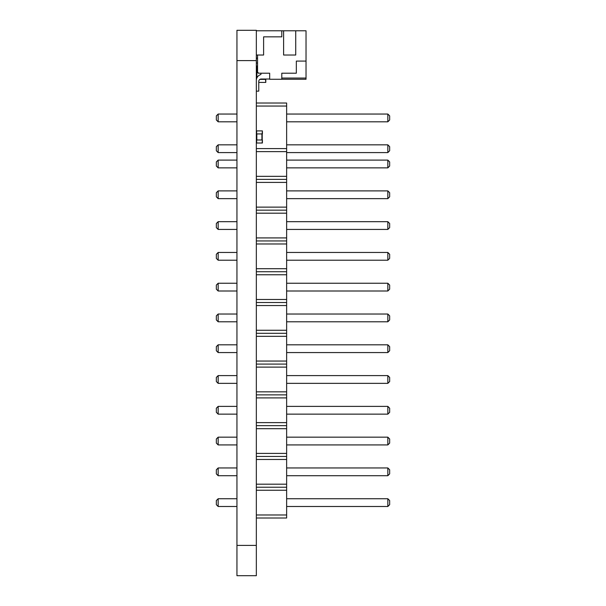 <?xml version="1.0" encoding="UTF-8"?>
<svg xmlns="http://www.w3.org/2000/svg" width="606" height="606" viewBox="0 0 606 606"><rect width="100%" height="100%" fill="white"/><g stroke="black" fill="none" stroke-linecap="round" stroke-linejoin="round"><path stroke-width="0.91" d="M256.338 60.6L256.338 575.7L236.946 575.7L236.946 30.3L256.338 30.3L256.338 60.6L236.946 60.6M256.338 66.054L256.338 63.024M256.641 63.024L257.55 63.024M256.641 66.054L257.55 66.054M256.58 78.735L256.58 66.054M259.906 79.386L265.792 79.386L265.792 82.416L265.489 79.386M258.762 82.416L265.489 82.416M256.641 58.115L257.55 58.115L256.338 58.418M269.67 79.022L261.186 79.022A2.424 2.424 0 0 0 258.762 81.446A2.424 2.424 0 0 1 261.186 79.022A2.424 2.424 0 0 0 258.762 81.446L258.762 91.142L256.338 91.142M256.338 80.431A6.06 6.06 0 0 1 259.807 74.955L260.944 74.417L259.807 74.955L260.944 74.417L260.944 73.205M256.338 30.785L283.608 30.785L283.608 55.025L295.728 55.025L295.728 30.785L306.03 30.785L306.03 61.085L296.334 61.085L296.334 73.205L281.79 73.205L281.79 79.265L269.67 79.265L269.67 73.205L258.156 73.205L258.156 72.599L257.55 72.599L257.55 55.025L256.338 55.025M281.79 30.785L281.79 36.845L263.61 36.845L263.61 55.025L257.55 55.025M260.944 74.417L259.807 74.955L260.944 74.417M258.762 81.446A2.424 2.424 0 0 1 261.186 79.022A2.424 2.424 0 0 0 258.762 81.446A2.424 2.424 0 0 1 261.186 79.022A2.424 2.424 0 0 0 258.762 81.446M281.79 79.265L306.03 79.265L306.03 61.085M295.728 30.785L283.608 30.785M306.03 78.053L281.79 78.053M218.16 506.495L236.946 506.495L218.16 506.495L216.342 504.677L218.16 506.495L218.16 498.738L236.946 498.738M286.638 506.495L387.84 506.495L389.658 504.677L387.84 506.495L286.638 506.495M218.16 198.647L236.946 198.647L218.16 198.647L216.342 196.829L218.16 198.647L218.16 190.89L236.946 190.89M286.638 198.647L387.84 198.647L389.658 196.829L387.84 198.647L286.638 198.647M256.338 179.376L286.638 179.376L286.638 518.009L256.338 518.009M256.338 182.406L286.638 182.406M256.338 176.346L286.638 176.346L286.638 179.376M256.338 207.131L286.638 207.131M256.338 148.591L286.638 148.591L286.638 176.346M256.338 514.979L286.638 514.979M256.338 490.254L286.638 490.254M256.338 487.224L286.638 487.224M256.338 484.194L286.638 484.194M256.338 459.469L286.638 459.469M256.338 456.439L286.638 456.439M256.338 453.409L286.638 453.409M256.338 428.684L286.638 428.684M256.338 425.654L286.638 425.654M256.338 422.624L286.638 422.624M256.338 397.9L286.638 397.9M256.338 394.87L286.638 394.87M256.338 391.84L286.638 391.84M256.338 367.115L286.638 367.115M256.338 364.085L286.638 364.085M256.338 361.055L286.638 361.055M256.338 336.33L286.638 336.33M256.338 333.3L286.638 333.3M256.338 330.27L286.638 330.27M256.338 305.545L286.638 305.545M256.338 302.515L286.638 302.515M256.338 299.485L286.638 299.485M256.338 274.76L286.638 274.76M256.338 271.73L286.638 271.73M256.338 268.7L286.638 268.7M256.338 243.976L286.638 243.976M256.338 240.946L286.638 240.946M256.338 237.916L286.638 237.916M256.338 213.191L286.638 213.191M256.338 210.161L286.638 210.161M256.338 151.621L286.638 151.621M236.946 221.675L218.16 221.675L218.16 229.432L236.946 229.432M236.946 252.46L218.16 252.46L218.16 260.216L236.946 260.216M236.946 283.244L218.16 283.244L218.16 291.001L236.946 291.001M236.946 375.599L218.16 375.599L218.16 383.356L236.946 383.356M236.946 344.814L218.16 344.814L218.16 352.571L236.946 352.571M236.946 314.029L218.16 314.029L218.16 321.786L236.946 321.786M236.946 406.384L218.16 406.384L218.16 414.14L236.946 414.14M236.946 475.71L218.16 475.71L218.16 467.953L236.946 467.953M236.946 444.925L218.16 444.925L218.16 437.168L236.946 437.168M236.946 167.862L218.16 167.862L218.16 160.105L236.946 160.105M286.638 229.432L387.84 229.432L389.658 227.614L389.658 223.493L387.84 221.675L387.84 229.432M286.638 221.675L387.84 221.675M286.638 190.89L387.84 190.89L387.84 198.647M286.638 260.216L387.84 260.216L387.84 252.46L286.638 252.46M286.638 283.244L387.84 283.244L387.84 291.001L389.658 289.183L389.658 285.062L387.84 283.244M286.638 291.001L387.84 291.001M286.638 383.356L387.84 383.356L389.658 381.538L389.658 377.417L387.84 375.599L387.84 383.356M286.638 375.599L387.84 375.599M286.638 352.571L387.84 352.571L389.658 350.753L389.658 346.632L387.84 344.814L387.84 352.571M286.638 344.814L387.84 344.814M286.638 314.029L387.84 314.029L387.84 321.786L286.638 321.786M286.638 406.384L387.84 406.384L387.84 414.14L389.658 412.322L389.658 408.202L387.84 406.384M286.638 414.14L387.84 414.14M286.638 498.738L387.84 498.738L387.84 506.495M286.638 467.953L387.84 467.953L387.84 475.71L389.658 473.892L389.658 469.771L387.84 467.953M286.638 475.71L387.84 475.71M286.638 437.168L387.84 437.168L387.84 444.925L286.638 444.925M286.638 160.105L387.84 160.105L387.84 167.862L389.658 166.044L389.658 161.923L387.84 160.105M286.638 167.862L387.84 167.862M218.16 229.432L216.342 227.614L216.342 223.493L218.16 221.675M218.16 190.89L216.342 192.708L216.342 196.829M218.16 260.216L216.342 258.398L216.342 254.278L218.16 252.46M218.16 283.244L216.342 285.062L216.342 289.183L218.16 291.001M218.16 383.356L216.342 381.538L216.342 377.417L218.16 375.599M218.16 352.571L216.342 350.753L216.342 346.632L218.16 344.814M218.16 314.029L216.342 315.847L216.342 319.968L218.16 321.786M218.16 406.384L216.342 408.202L216.342 412.322L218.16 414.14M218.16 498.738L216.342 500.556L216.342 504.677M218.16 467.953L216.342 469.771L216.342 473.892L218.16 475.71M218.16 437.168L216.342 438.986L216.342 443.107L218.16 444.925M218.16 160.105L216.342 161.923L216.342 166.044L218.16 167.862M389.658 196.829L389.658 192.708L387.84 190.89M387.84 252.46L389.658 254.278L389.658 258.398L387.84 260.216M387.84 321.786L389.658 319.968L389.658 315.847L387.84 314.029M389.658 504.677L389.658 500.556L387.84 498.738M387.84 444.925L389.658 443.107L389.658 438.986L387.84 437.168M256.338 103.02L286.638 103.02L286.638 148.591M256.338 106.05L286.638 106.05M236.946 114.049L218.16 114.049L218.16 121.806L236.946 121.806M236.946 144.834L218.16 144.834L218.16 152.591L236.946 152.591M286.638 121.806L387.84 121.806L389.658 119.988L389.658 115.867L387.84 114.049L387.84 121.806M286.638 114.049L387.84 114.049M286.638 152.591L387.84 152.591L389.658 150.773L389.658 146.652L387.84 144.834L387.84 152.591M286.638 144.834L387.84 144.834M218.16 121.806L216.342 119.988L216.342 115.867L218.16 114.049M218.16 152.591L216.342 150.773L216.342 146.652L218.16 144.834M262.095 139.986L256.641 139.986L256.641 143.016L262.398 143.016L262.398 139.986L262.095 143.016M256.52 133.926L256.52 139.986M262.216 133.926L262.216 139.986M262.095 130.896L256.641 130.896L256.641 133.926L262.398 133.926L262.398 130.896L262.095 133.926M256.338 545.4L236.946 545.4M256.883 77.924L256.883 66.054M256.823 133.926L256.823 139.986M261.913 133.926L261.913 139.986"/></g></svg>
